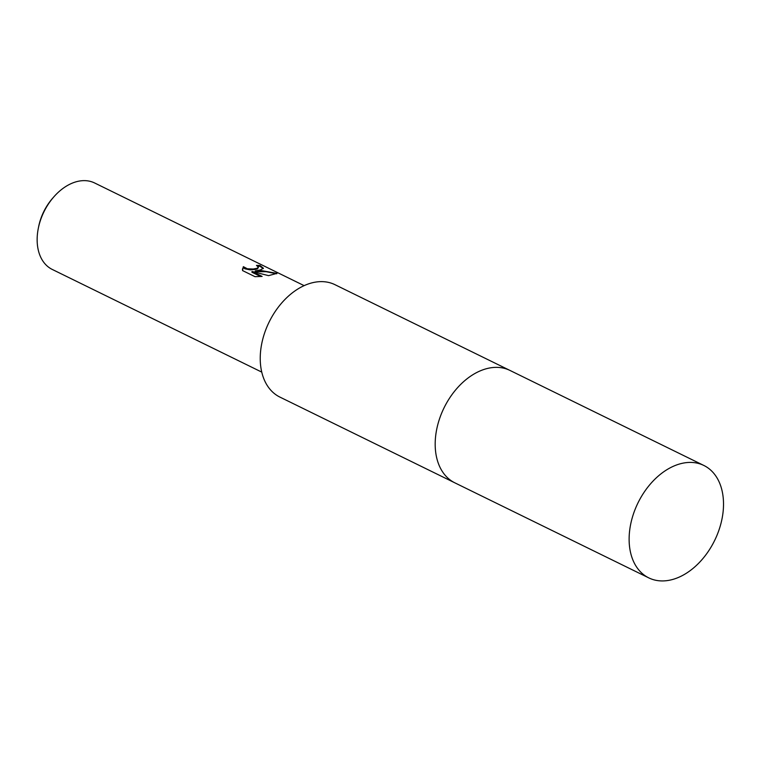 <?xml version="1.0" encoding="UTF-8"?>
<svg xmlns="http://www.w3.org/2000/svg" width="761" height="761" viewBox="0 0 761 761"><rect width="100%" height="100%" fill="white"/><g stroke="black" fill="none" stroke-linecap="round" stroke-linejoin="round"><path stroke-width="1.14" d="M484.966 369.142A62.592 42.692 116.1 0 0 438.536 463.877M509.318 370.122L334.973 284.681A62.592 42.683 116.1 0 0 314.74 282.245A62.592 42.683 116.1 0 0 263.763 335.63A62.592 42.683 116.1 0 0 279.886 397.08L454.231 482.531M260.348 269.955L255.249 270.916L261.851 270.688L276.975 273.37L268.566 275.634L252.015 271.468L262.126 276.424L254.992 276.671L242.521 270.555L243.349 266.673L247.373 268.795L253.27 269.023L256.999 268.31L258.436 267.216L256.476 265.408A48.143 32.837 -63.9 0 1 260.138 265.57L263.42 268.252L260.348 269.955M304.124 285.641L94.64 182.982A48.143 32.837 116.1 0 0 79.068 181.108A48.143 32.837 116.1 0 0 53.612 197.128A48.143 32.837 116.1 0 0 38.307 228.348A48.143 32.837 116.1 0 0 52.262 269.442L261.755 372.11M53.612 197.128L52.433 198.478A43.329 29.555 116.1 0 0 38.659 226.588L38.307 228.348M258.436 267.216L257.589 268.776L255.782 269.375L250.179 269.87L244.89 268.804L243.406 267.663L243.349 266.673M243.254 267.434L242.388 269.299M263.258 268.623L260.043 266.34A47.344 32.285 116.1 0 0 257.76 266.169M260.043 266.34L260.138 265.57M276.671 273.789L266.15 271.696L255.154 271.677L255.249 270.916M260.7 276.538L251.92 272.238L252.015 271.468M276.804 273.684L276.88 273.028M703.858 465.466L509.937 370.417A62.602 42.692 116.1 0 0 435.749 435.197A62.602 42.692 116.1 0 0 454.84 482.835L648.772 577.875A62.592 42.683 116.1 0 0 722.95 513.095A62.592 42.683 116.1 0 0 703.858 465.466A62.592 42.683 116.1 0 0 629.689 530.246A62.592 42.683 116.1 0 0 648.772 577.875"/></g></svg>
